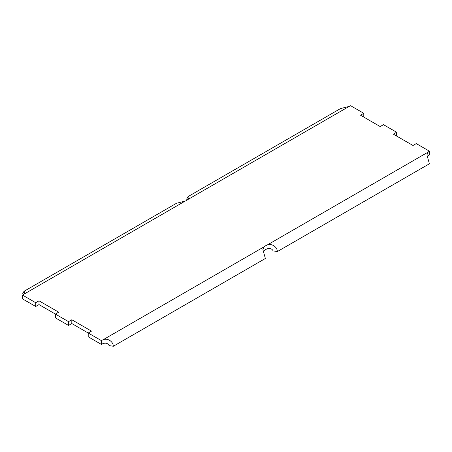 <?xml version="1.0" encoding="UTF-8"?>
<svg xmlns="http://www.w3.org/2000/svg" width="452" height="452" viewBox="0 0 452 452"><rect width="100%" height="100%" fill="white"/><g stroke="black" fill="none" stroke-linecap="round" stroke-linejoin="round"><path stroke-width="0.68" d="M68.529 321.649L68.529 325.44L55.404 317.863L55.404 314.072L39.002 304.603L39.002 300.817L58.687 312.179L55.404 314.072L68.529 321.649L71.811 319.756L91.496 331.118L88.213 333.017L101.333 340.593A8.469 4.887 180 0 1 102.892 339.881C107.305 337.644 113.266 341.452 113.311 346.272L265.369 258.482L262.889 249.594L264.137 246.786A8.469 4.887 180 0 1 266.923 245.176C271.336 242.944 277.296 246.747 277.342 251.572L429.4 163.782L426.92 154.895L428.174 152.081A8.469 4.887 0 0 1 429.4 151.183L416.275 143.606L412.998 145.504L393.313 134.137L396.596 132.244L396.596 136.029M39.002 304.603L35.725 306.496L22.6 298.919L22.6 295.133A8.469 4.887 0 0 0 23.826 294.235L25.08 291.93L24.018 291.303L176.534 203.247L185.077 201.14A8.469 4.887 0 0 0 187.862 199.53L349.108 106.435A8.469 4.887 180 0 0 350.667 105.728L363.787 113.305L360.504 115.198L380.188 126.56L383.471 124.667L396.596 132.244M22.6 295.133L35.725 302.71L39.002 300.817M263.267 251.753L264.137 250.572A8.469 4.887 180 0 1 266.923 248.967C269.731 247.894 271.81 248.532 273.161 250.883L277.342 251.572M68.529 325.44L71.811 323.542L88.213 333.017L88.213 336.802L101.333 344.379A8.469 4.887 180 0 1 102.892 343.673C105.689 342.593 107.768 343.232 109.124 345.588L113.311 346.272M429.4 151.183L429.4 154.974A8.469 4.887 0 0 0 428.174 155.872L427.298 157.047M363.787 117.091L363.787 113.305M187.862 199.53L189.111 197.225L188.049 196.597L186.631 199.196L187.427 199.897M349.108 106.435L340.571 108.542L188.049 196.597M35.725 306.496L35.725 302.71M24.018 291.303L22.6 293.902L23.397 294.602M101.333 344.379L101.333 340.593M71.811 323.542L71.811 319.756M264.137 246.786L102.892 339.881M266.923 245.176L428.174 152.081M185.077 201.14L23.826 294.235"/></g></svg>
